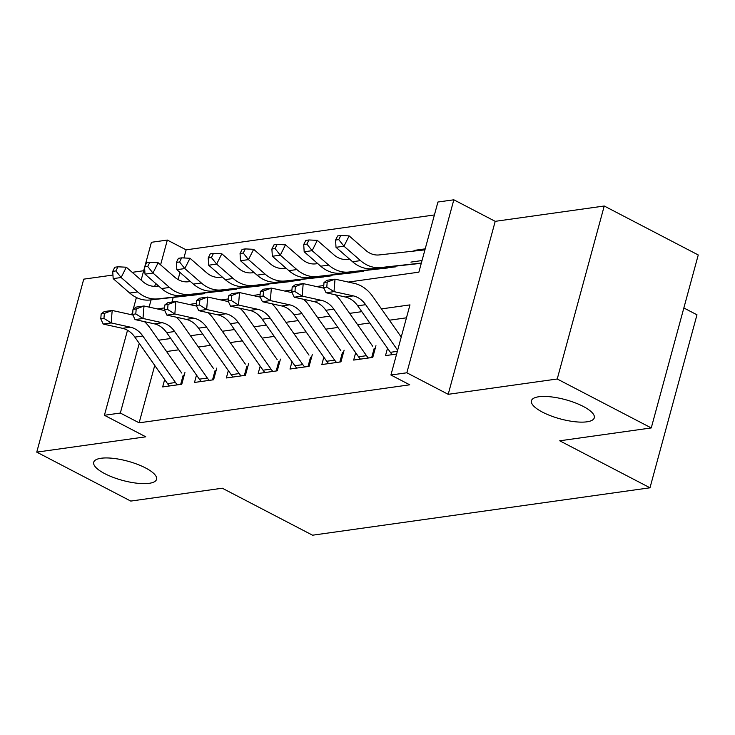 <?xml version="1.0" encoding="UTF-8"?>
<svg xmlns="http://www.w3.org/2000/svg" width="735" height="735" viewBox="0 0 735 735"><rect width="100%" height="100%" fill="white"/><g stroke="black" fill="none" stroke-linecap="round" stroke-linejoin="round"><path stroke-width="1.1" d="M542.485 412.142A32.56 9.959 15.2 0 1 531.433 400.74A32.56 9.959 15.2 0 1 550.791 396.836A32.56 9.959 15.2 0 1 583.232 406.418A32.56 9.959 15.2 0 1 594.284 417.82A32.56 9.959 15.2 0 1 574.926 421.734A32.56 9.959 15.2 0 1 542.485 412.142M104.765 473.652A32.56 9.959 15.2 0 1 93.712 462.251A32.56 9.959 15.2 0 1 113.071 458.337A32.56 9.959 15.2 0 1 145.521 467.929A32.56 9.959 15.2 0 1 156.564 479.33A32.56 9.959 15.2 0 1 137.215 483.235A32.56 9.959 15.2 0 1 104.765 473.652M348.307 282.075L418.867 272.161L437.922 202.033L453.835 199.801L406.841 372.783L390.919 375.015L409.974 304.887L381.465 308.893M495.206 221.336L448.203 394.318L557.231 378.994L651.256 427.935L698.25 254.962L604.234 206.011L495.206 221.336L453.835 199.801M683.844 307.965L696.982 314.8L649.988 487.783L312.55 535.199L222.292 488.215L130.766 501.077L36.75 452.135L145.778 436.81L104.416 415.275L127.513 330.263M143.683 270.728L132.208 272.336M112.951 275.046L83.744 279.153L36.75 452.135M144.933 266.144L151.41 242.293L167.332 240.06L160.588 264.857M434.403 214.96L186.13 249.845L167.332 240.06M557.231 378.994L604.234 206.011M387.501 348.252L385.507 355.611L396.615 354.05M355.676 352.726L353.673 360.077L372.774 357.394L375.952 345.707M323.841 357.192L321.838 364.551L340.939 361.868L344.118 350.182M292.006 361.666L290.003 369.025L309.104 366.342L312.283 354.656M260.172 366.14L258.169 373.499L277.27 370.817L280.448 359.13M228.337 370.615L226.334 377.974L245.435 375.291L248.614 363.604M196.502 375.089L194.499 382.448L213.6 379.765L216.779 368.079M401.282 252.482L392.306 253.474M186.13 249.845L183.925 257.967M179.992 272.437L178.063 279.548M173.212 297.409L171.944 302.067M410.911 262.101L422.019 260.539M413.906 251.076L414.09 250.415L425.197 248.853M154.736 365.414L139.135 422.827L409.726 384.809L390.919 375.015M406.464 317.814L389.403 320.212M369.751 322.968L357.577 324.686M337.916 327.442L325.743 329.161M306.082 331.917L293.908 333.626M274.247 336.391L262.073 338.1M242.412 340.865L230.239 342.574M210.577 345.34L198.404 347.049M178.743 349.814L166.569 351.523M164.668 379.563L162.665 386.922L181.766 384.24L184.944 372.544M448.203 394.318L406.841 372.783M139.135 422.827L120.329 413.042L104.416 415.275M651.256 427.935L559.73 440.798L649.988 487.783M157.308 308.921L164.603 307.892M189.143 304.446L196.438 303.417M220.978 299.972L228.273 298.943M252.812 295.498L260.107 294.469M284.638 291.023L291.942 289.994M316.473 286.549L323.767 285.529M155.563 283.352L154.754 286.338M151.079 299.862L149.113 307.111M131.721 314.764L132.934 310.308M133.228 309.224L136.407 297.51M141.138 280.108L144.584 267.421M139.255 343.383L120.329 413.042M361.804 311.658L349.63 313.367M329.969 316.133L317.796 317.842M298.134 320.607L285.961 322.316M266.3 325.081L254.126 326.79M234.465 329.546L222.292 331.264M202.63 334.021L190.457 335.739M170.796 338.495L158.622 340.204M415.1 250.947L414.09 250.415M169.473 385.967A17.805 13.809 -98 0 1 167.525 383.633L134.854 337.117A25.44 19.716 82 0 0 122.515 328.315L103.212 324.062L111.178 322.941L103.957 318.402L104.361 313.413L101.173 313.854L100.769 318.852L103.957 318.402M177.429 384.846A17.805 13.809 -98 0 1 175.49 382.512L142.81 335.996A25.44 19.716 82 0 0 130.481 327.194L111.178 322.941L112.179 310.464L131.482 314.718A38.165 29.584 -98 0 1 132.934 315.076M101.173 313.854L104.223 311.576L112.179 310.464L104.361 313.413M144.51 321.673A38.165 29.584 -98 0 1 149.986 327.92L181.664 373.012M180.691 384.387L183.217 375.098M100.769 318.852L103.212 324.062M158.595 285.998L156.334 286.246A25.44 19.716 -98 0 1 142.866 281.615L126.319 267.209L121.128 277.518L137.675 291.924A38.165 29.584 82 0 0 157.878 298.869L204.606 293.688M115.9 270.921L117.977 266.805L114.789 267.246L112.721 271.371L115.9 270.921L121.128 277.518L113.172 278.629L129.718 293.044A38.165 29.584 82 0 0 149.922 299.99L196.64 294.799M113.172 278.629L112.721 271.371M117.977 266.805L126.319 267.209M201.307 381.493A17.805 13.809 -98 0 1 199.36 379.159L166.689 332.643A25.44 19.716 82 0 0 154.35 323.841L135.047 319.587L143.003 318.475L135.791 313.928L136.196 308.939L133.007 309.389L132.603 314.378L135.791 313.928M209.264 380.372A17.805 13.809 -98 0 1 207.325 378.047L174.645 331.522A25.44 19.716 82 0 0 162.306 322.72L143.003 318.475L144.014 305.99L163.317 310.243A38.165 29.584 -98 0 1 164.769 310.602M133.007 309.389L136.058 307.111L144.014 305.99L136.196 308.939M176.345 317.198A38.165 29.584 -98 0 1 181.821 323.446L213.499 368.538M212.525 379.912L215.052 370.624M132.603 314.378L135.047 319.587M233.142 377.018A17.805 13.809 -98 0 1 231.194 374.685L198.524 328.168A25.44 19.716 82 0 0 186.185 319.367L166.882 315.113L174.838 314.001L167.626 309.453L168.03 304.465L164.842 304.915L164.438 309.904L167.626 309.453M241.098 375.897A17.805 13.809 -98 0 1 239.151 373.573L206.48 327.057A25.44 19.716 82 0 0 194.141 318.255L174.838 314.001L175.849 301.515L195.152 305.769A38.165 29.584 -98 0 1 196.603 306.137M164.842 304.915L167.892 302.636L175.849 301.515L168.03 304.465M208.18 312.724A38.165 29.584 -98 0 1 213.655 318.972L245.334 364.064M244.36 375.438L246.877 366.149M164.438 309.904L166.882 315.113M264.977 372.544A17.805 13.809 -98 0 1 263.029 370.21L230.358 323.694A25.44 19.716 82 0 0 218.019 314.892L198.716 310.648L206.673 309.527L199.461 304.988L199.856 299.99L196.677 300.44L196.273 305.429L199.461 304.988M272.933 371.423A17.805 13.809 -98 0 1 270.985 369.099L238.315 322.582A25.44 19.716 82 0 0 225.976 313.781L206.673 309.527L207.683 297.041L226.986 301.295A38.165 29.584 -98 0 1 228.438 301.662M196.677 300.44L199.727 298.162L207.683 297.041L199.856 299.99M240.005 308.25A38.165 29.584 -98 0 1 245.49 314.497L277.159 359.59M276.195 370.973L278.712 361.675M196.273 305.429L198.716 310.648M296.811 368.07A17.805 13.809 -98 0 1 294.864 365.745L262.193 319.229A25.44 19.716 82 0 0 249.854 310.427L230.551 306.173L238.508 305.053L231.286 300.514L231.69 295.516L228.511 295.966L228.107 300.955L231.286 300.514M304.768 366.949A17.805 13.809 -98 0 1 302.82 364.624L270.149 318.108A25.44 19.716 82 0 0 257.81 309.306L238.508 305.053L239.518 292.567L258.821 296.821A38.165 29.584 -98 0 1 260.273 297.188M228.511 295.966L231.562 293.688L239.518 292.567L231.69 295.516M271.84 303.785A38.165 29.584 -98 0 1 277.325 310.023L308.994 355.115M308.02 366.499L310.547 357.201M228.107 300.955L230.551 306.173M190.429 281.523L188.169 281.771A25.44 19.716 -98 0 1 174.691 277.141L158.154 262.735L152.963 273.043L169.509 287.449A38.165 29.584 82 0 0 189.713 294.395L236.431 289.213M147.735 266.456L149.811 262.331L146.623 262.772L144.547 266.897L147.735 266.456L152.963 273.043L145.006 274.155L161.553 288.57A38.165 29.584 82 0 0 181.756 295.516L228.475 290.334M145.006 274.155L144.547 266.897M149.811 262.331L158.154 262.735M222.264 277.049L219.995 277.297A25.44 19.716 -98 0 1 206.526 272.667L189.988 258.261L184.797 268.569L201.344 282.975A38.165 29.584 82 0 0 221.547 289.921L268.266 284.739M179.57 261.982L181.646 257.856L178.458 258.307L176.382 262.423L179.57 261.982L184.797 268.569L176.841 269.69L193.388 284.096A38.165 29.584 82 0 0 213.591 291.042L260.309 285.86M176.841 269.69L176.382 262.423M181.646 257.856L189.988 258.261M254.099 272.575L251.829 272.832A25.44 19.716 -98 0 1 238.36 268.192L221.823 253.786L216.632 264.095L233.179 278.501A38.165 29.584 82 0 0 253.382 285.456L300.1 280.265M211.404 257.507L213.481 253.382L210.293 253.832L208.216 257.957L211.404 257.507L216.632 264.095L208.676 265.216L225.222 279.622A38.165 29.584 82 0 0 245.426 286.567L292.144 281.386M208.676 265.216L208.216 257.957M213.481 253.382L221.823 253.786M285.933 268.1L283.664 268.358A25.44 19.716 -98 0 1 270.195 263.718L253.658 249.312L248.467 259.62L265.013 274.026A38.165 29.584 82 0 0 285.217 280.981L331.935 275.79M243.239 253.033L245.306 248.908L242.127 249.358L240.051 253.483L243.239 253.033L248.467 259.62L240.51 260.741L257.057 275.147A38.165 29.584 82 0 0 277.26 282.093L323.979 276.911M240.51 260.741L240.051 253.483M245.306 248.908L253.658 249.312M328.646 363.595A17.805 13.809 -98 0 1 326.698 361.271L294.028 314.755A25.44 19.716 82 0 0 281.689 305.953L262.386 301.699L270.342 300.578L263.121 296.04L263.525 291.042L260.346 291.492L259.942 296.49L263.121 296.04M336.602 362.484A17.805 13.809 -98 0 1 334.655 360.15L301.984 313.634A25.44 19.716 82 0 0 289.645 304.832L270.342 300.578L271.353 288.092L290.656 292.346A38.165 29.584 -98 0 1 292.107 292.714M260.346 291.492L263.396 289.213L271.353 288.092L263.525 291.042M303.674 299.31A38.165 29.584 -98 0 1 309.159 305.549L340.829 350.641M339.855 362.024L342.381 352.726M259.942 296.49L262.386 301.699M317.768 263.626L315.499 263.883A25.44 19.716 -98 0 1 302.03 259.253L285.483 244.838L280.301 255.146L296.848 269.561A38.165 29.584 82 0 0 317.051 276.507L363.77 271.316M275.074 248.559L277.141 244.433L273.962 244.884L271.886 249.009L275.074 248.559L280.301 255.146L272.345 256.267L288.892 270.673A38.165 29.584 82 0 0 309.095 277.628L355.813 272.437M272.345 256.267L271.886 249.009M277.141 244.433L285.483 244.838M360.481 359.121A17.805 13.809 -98 0 1 358.533 356.797L325.862 310.28A25.44 19.716 82 0 0 313.523 301.479L294.221 297.225L302.177 296.104L294.956 291.565L295.36 286.567L292.181 287.017L291.777 292.015L294.956 291.565M368.437 358.009A17.805 13.809 -98 0 1 366.489 355.676L333.819 309.159A25.44 19.716 82 0 0 321.48 300.358L302.177 296.104L303.188 283.618L322.49 287.872A38.165 29.584 -98 0 1 323.942 288.239M292.181 287.017L295.222 284.739L303.188 283.618L295.36 286.567M335.509 294.836A38.165 29.584 -98 0 1 340.994 301.074L372.663 346.167M371.69 357.55L374.216 348.252M291.777 292.015L294.221 297.225M349.603 259.161L347.333 259.409A25.44 19.716 -98 0 1 333.865 254.779L317.318 240.363L312.136 250.672L328.683 265.087A38.165 29.584 82 0 0 348.886 272.033L395.605 266.851M306.908 244.084L308.976 239.959L305.797 240.409L303.72 244.535L306.908 244.084L312.136 250.672L304.18 251.793L320.717 266.199A38.165 29.584 82 0 0 340.93 273.154L387.648 267.963M304.18 251.793L303.72 244.535M308.976 239.959L317.318 240.363M392.315 354.656A17.805 13.809 -98 0 1 390.368 352.322L357.697 305.806A25.44 19.716 82 0 0 345.358 297.004L326.055 292.75L334.012 291.63L326.79 287.091L327.194 282.102L324.016 282.543L323.611 287.541L326.79 287.091M397.653 350.246L365.653 304.685A25.44 19.716 82 0 0 353.315 295.883L334.012 291.63L335.022 279.153L354.325 283.398A38.165 29.584 -98 0 1 372.829 296.609L401.236 337.053M324.016 282.543L327.057 280.265L335.022 279.153L327.194 282.102M323.611 287.541L326.055 292.75M424.922 249.854L379.168 254.935A25.44 19.716 -98 0 1 365.699 250.304L349.153 235.898L343.971 246.207L360.517 260.613A38.165 29.584 82 0 0 380.721 267.558L421.339 263.047M338.734 239.61L340.81 235.494L337.631 235.935L335.555 240.06L338.734 239.61L343.971 246.207L336.014 247.318L352.552 261.733A38.165 29.584 82 0 0 372.764 268.679L419.483 263.488M336.014 247.318L335.555 240.06M340.81 235.494L349.153 235.898M134.854 337.117L142.81 335.996M122.515 328.315L130.481 327.194M167.525 383.633L175.49 382.512M137.675 291.924L129.718 293.044M157.878 298.869L149.922 299.99M166.689 332.643L174.645 331.522M154.35 323.841L162.306 322.72M199.36 379.159L207.325 378.047M198.524 328.168L206.48 327.057M186.185 319.367L194.141 318.255M231.194 374.685L239.151 373.573M230.358 323.694L238.315 322.582M218.019 314.892L225.976 313.781M263.029 370.21L270.985 369.099M262.193 319.229L270.149 318.108M249.854 310.427L257.81 309.306M294.864 365.745L302.82 364.624M169.509 287.449L161.553 288.57M189.713 294.395L181.756 295.516M201.344 282.975L193.388 284.096M221.547 289.921L213.591 291.042M233.179 278.501L225.222 279.622M253.382 285.456L245.426 286.567M265.013 274.026L257.057 275.147M285.217 280.981L277.26 282.093M294.028 314.755L301.984 313.634M281.689 305.953L289.645 304.832M326.698 361.271L334.655 360.15M296.848 269.561L288.892 270.673M317.051 276.507L309.095 277.628M325.862 310.28L333.819 309.159M313.523 301.479L321.48 300.358M358.533 356.797L366.489 355.676M328.683 265.087L320.717 266.199M348.886 272.033L340.93 273.154M357.697 305.806L365.653 304.685M345.358 297.004L353.315 295.883M390.368 352.322L397.35 351.339M360.517 260.613L352.552 261.733M380.721 267.558L372.764 268.679"/></g></svg>

